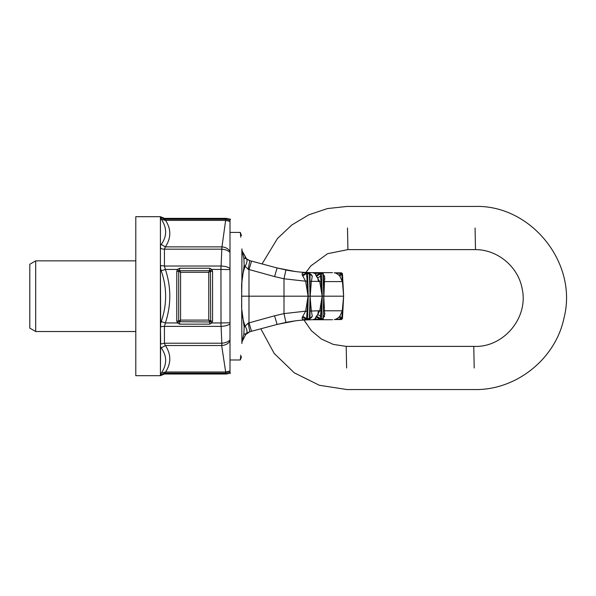 <?xml version="1.0" encoding="UTF-8"?>
<svg xmlns="http://www.w3.org/2000/svg" width="596" height="596" viewBox="0 0 596 596"><rect width="100%" height="100%" fill="white"/><g stroke="black" fill="none" stroke-linecap="round" stroke-linejoin="round"><path stroke-width="0.89" d="M274.562 276.581L248.182 269.28L248.986 269.727L251.527 261.108L249.828 260.646L277.103 267.962L274.562 276.581L284.001 278.779L285.909 270.01C295.392 271.821 304.31 272.692 312.662 272.64C338.923 272.64 338.923 272.64 312.662 272.64L332.493 272.64M251.527 331.279L277.103 324.425L274.562 315.805L248.182 323.106L248.986 322.652L251.527 331.279L260.825 328.791L274.16 353.406L294.305 372.835L319.382 385.277L347.043 389.56L474.625 389.56C516.337 390.313 555.614 358.852 563.995 317.988C578.224 263.29 531.14 204.502 474.654 206.44L347.073 206.44L327.45 208.563L308.735 214.843L291.809 224.99L277.445 238.527L262.069 263.931L251.527 261.108L277.103 267.962L295.638 271.582M309.793 273.415A0.983 0.849 90 0 0 309.019 272.834L304.012 272.677C302.552 272.677 301.941 273.408 302.179 274.868L305.629 281.208L284.001 278.779L284.009 296.19L241.656 296.19L241.894 343.519C239.786 365.326 239.786 365.326 241.894 343.519L241.991 341.813L246.066 333.827L243.339 339.206M277.103 267.962L288.196 270.442M303.893 272.357L312.021 272.64M248.182 269.28L245.142 266.226L248.182 269.28L249.828 260.646L246.066 258.56L243.324 253.039L246.64 259.051M245.142 266.226C247.28 262.471 247.593 259.916 246.066 258.56L243.876 258.433L244.174 265.16L245.142 266.226C242.46 273.467 241.313 281.521 241.7 290.386L241.7 302.001C241.313 310.859 242.46 318.912 245.142 326.161C247.28 329.908 247.593 332.464 246.066 333.827L246.64 333.335M246.491 258.932L249.068 260.407M244.174 265.16L241.894 282.146L241.894 248.867C239.786 227.061 239.786 227.061 241.894 248.867L241.991 250.566L243.339 253.173M274.562 315.805L284.001 313.6L284.009 296.19L310.039 296.19L309.451 273.765L306.567 273.802L308.221 296.123L307.633 273.765A0.983 0.395 90 0 0 307.231 272.834A0.983 0.849 90 0 0 306.441 273.467L302.708 276.067M309.793 318.972A0.983 0.849 -90 0 1 309.019 319.545L304.638 319.545L306.567 318.584L308.221 296.123M312.304 276.194L311.581 274.83L310.002 273.795L312.304 276.194L311.328 281.476L310.173 296.19L323.792 296.19L322.965 273.765L320.305 273.802L322.28 296.123L321.453 273.765A0.983 0.633 90 0 0 320.149 273.564L321.184 273.773M322.28 296.264L321.453 318.622L322.965 318.622A0.983 0.656 -90 0 1 322.309 319.545L316.141 319.545L320.305 318.577L322.28 296.123M322.309 272.834A0.983 0.656 90 0 1 322.965 273.765L323.397 276.767L323.285 273.78A0.983 0.983 0 0 0 322.309 272.834L316.141 272.834L320.149 273.564L315.895 275.367L319.754 281.595L322.168 296.19L319.754 310.784L321.319 310.956M334.9 272.834L341.478 272.834L342.469 273.765L341.478 272.834L334.892 272.834L341.478 273.497L341.478 272.834L342.469 273.765L343.639 296.19L341.769 273.802L342.454 273.765L343.631 296.123L342.745 281.439M304.638 272.834L306.441 273.467L302.179 274.868M309.995 274.227L311.581 274.83L310.002 273.795L310.039 296.123M307.357 281.036L305.629 281.208L308.087 296.19L305.629 311.172L307.357 311.343M304.012 272.677L306.232 272.834M306.895 272.834L305.666 272.707M321.319 281.431L310.009 281.327M312.304 316.193L311.581 317.556L310.002 318.584L312.304 316.193L311.328 310.903L310.039 296.19L309.451 318.622L310.002 318.592L310.024 317.78L310.039 296.264M318.063 273.08L315.724 272.782L315.217 273.639L312.662 272.64M315.217 273.639L315.895 275.367L315.217 273.639L318.055 273.08M323.397 276.73L323.792 296.123L323.01 274.965M315.895 275.367L316.483 276.239L320.305 273.802M324.388 275.732L323.33 274.994M337.172 281.595L324.47 281.595L324.604 276.216L323.352 275.501M324.388 316.655L324.47 310.784L342.283 310.784L343.631 296.19L342.454 318.622L341.478 319.545L342.469 318.622L341.478 318.89L338.871 317.243C336.889 318.778 335.347 319.568 334.229 319.605L341.478 318.89L341.478 319.545L334.892 319.545L341.478 319.545L342.469 318.622L343.639 296.19L323.904 296.19L324.47 281.595L323.509 281.439M337.172 310.784L324.47 310.784L323.792 296.19L323.01 317.422M337.649 272.998L336.718 272.931M334.892 272.834L334.229 272.782C335.347 272.819 336.889 273.601 338.871 275.143L341.478 273.497L341.769 273.802L339.921 276.231L342.283 281.595L324.47 281.595M338.871 275.143L339.921 276.231M324.805 278.146L324.634 279.792M316.483 276.239L317.787 277.84L320.693 276.104M310.002 273.795A0.983 0.983 0 0 0 309.019 272.834A0.983 0.432 90 0 1 309.451 273.765L310.002 273.795L310.039 276.529M304.638 319.545L304.012 319.709C302.552 319.709 301.941 318.979 302.179 317.519L305.629 311.172L284.001 313.6L285.909 322.376C295.392 320.566 304.31 319.687 312.662 319.747C338.923 319.747 338.923 319.747 312.662 319.747L332.493 319.747M248.182 323.106L245.142 326.161L248.182 323.106L249.828 331.734L277.103 324.425L295.638 320.804M277.103 324.425L288.196 321.944M303.893 320.022L312.021 319.747M249.828 331.734L245.068 334.937M246.491 333.455L249.068 331.972M308.221 296.264L307.633 318.622L306.567 318.584L302.708 316.32M302.179 317.519L306.441 318.92A0.983 0.849 -90 0 0 307.231 319.545A0.983 0.395 -90 0 0 307.633 318.622L309.451 318.622A0.983 0.432 -90 0 1 309.019 319.545A0.983 0.983 0 0 0 310.002 318.592L311.581 317.556L309.995 318.152M304.012 319.709L306.232 319.545M306.895 319.545L305.666 319.672M318.063 319.307L315.724 319.605L315.217 318.748L319.754 310.784L310.009 311.06M321.453 318.622L320.305 318.577L316.483 316.141L315.895 317.02L320.149 318.823A0.983 0.693 -90 0 0 321.453 318.622M315.895 317.02L315.217 318.748L312.662 319.747M323.352 316.886L324.604 316.163L323.33 317.385M324.47 310.784L323.509 310.941M337.649 319.382L336.718 319.456M343.631 296.264L341.769 318.584L339.921 316.156L342.283 310.784L342.745 310.948M338.871 317.243L339.921 316.156M324.805 314.241L324.634 312.587M323.397 315.656L323.285 318.607A0.983 0.983 0 0 1 322.309 319.545M316.483 316.141L317.787 314.546L320.693 316.275M310.002 318.592L310.039 315.858M245.142 326.161L244.174 327.219L243.876 333.954L246.066 333.827L243.876 333.954L241.991 341.813M229.996 359.984L240.3 359.984L240.769 355.156M244.174 327.219L241.894 310.233M229.996 232.403L240.3 232.403L240.769 237.223M241.991 250.566L243.876 258.433L246.066 258.56L245.068 257.45M241.656 296.19L241.894 282.146M475.072 228.022L475.496 249.612L475.072 228.022M474.2 367.978L473.775 346.388L474.2 367.978M347.498 228.022L347.922 249.612L347.498 228.022M346.626 367.978L346.202 346.388L346.626 367.978M209.71 268.23L209.71 270.39L208.764 272.283L180.573 272.283L179.627 270.39L179.627 268.23L209.71 268.23L211.848 269.444L220.945 269.444L221.913 246.871C225.392 247.161 228.082 248.592 229.996 251.162L229.996 221.436L225.675 220.386L225.988 219.246L229.996 220.289L229.996 219.291L230.577 219.254L226.502 218.367L164.451 218.367L160.428 216.698L160.406 245.574L161.218 244.502C167.044 236.374 167.103 228 161.404 219.365L160.399 217.324L160.413 323.933L161.218 321.594C167.096 304.66 167.096 287.726 161.218 270.785L160.607 268.55L160.674 265.496L164.429 266.017L221.012 266.017C225.206 266.218 228.201 267.045 229.996 268.505L229.996 269.578L220.952 269.444L221.012 266.017M160.406 245.574L160.674 248.353A5.886 3.561 180 0 0 164.429 249.173L165.383 246.863C171.208 238.042 171.268 229.214 165.569 220.386L164.667 219.239L160.607 217.6L160.399 217.033M226.502 374.012L225.638 373.148L229.996 372.09L229.996 373.096L230.577 373.126L226.502 374.012L164.451 374.012L160.428 375.681L160.413 323.933M225.638 372.001L225.638 373.148L164.667 373.148L160.399 375.063L161.404 373.022L165.569 372.001L225.675 372.001L225.988 373.141M225.988 219.246L225.638 220.386L165.569 220.386L161.404 219.365M164.451 374.012L165.569 372.001C171.268 363.165 171.208 354.344 165.383 345.524L161.218 347.885C167.044 356.013 167.103 364.387 161.404 373.022M161.218 347.885L160.607 346.634L160.399 375.353M221.913 246.871L165.383 246.863L161.218 244.502M160.413 268.453L160.674 326.891A5.886 2.28 180 0 1 164.429 326.37L165.383 322.943C171.261 305.107 171.261 287.272 165.383 269.444L164.429 266.017L164.429 249.173L221.66 249.173L225.638 220.386M229.996 372.09L229.996 370.943L225.675 372.001L221.66 345.524L165.383 345.524L164.429 343.214L221.66 343.214L221.913 345.516L220.945 322.943L229.996 322.808L229.996 269.578M160.421 327.018L160.674 344.026L164.429 343.214L164.429 326.37L221.012 326.37L220.945 269.444M212.563 271.336L212.563 321.05L210.664 321.05L210.433 270.696L211.848 269.444L212.563 271.336L210.664 271.336L208.764 272.283L208.764 320.097L180.573 320.097L179.627 321.989L179.627 324.149L177.489 322.943L165.383 322.943L161.218 321.594M179.627 268.23L177.489 269.444L165.383 269.444L161.218 270.785M178.904 321.691L178.673 321.05L176.774 321.05L177.489 322.943L178.904 321.691L209.71 321.989L210.664 321.05L208.764 320.097L209.71 321.989L209.71 324.149L211.848 322.943L220.945 322.943M210.433 321.691L211.848 322.943L212.563 321.05M210.433 270.696L178.904 270.696L177.489 269.444L176.774 271.336L178.673 271.336L178.904 270.696M180.573 272.283L178.673 271.336L178.673 321.05L180.573 320.097L180.573 272.283M221.69 343.214C225.251 342.991 228.022 341.91 229.996 339.981L229.996 370.943M221.913 345.516C225.392 345.218 228.082 343.788 229.996 341.225M221.012 326.37C225.206 326.168 228.201 325.334 229.996 323.874L229.996 322.808M221.69 249.173C225.251 249.396 228.022 250.476 229.996 252.406L229.996 251.162M229.996 323.874L229.996 339.981M229.996 268.505L229.996 252.406M229.996 220.289L229.996 221.436M160.421 339.854L160.421 330.527M160.421 248.167L160.421 265.369M160.421 344.22L160.406 346.812M160.428 375.681L135.791 375.681L135.791 216.698L160.428 216.698M229.996 230.443L229.996 361.943M135.791 331.525L35.685 331.525L35.685 260.862L135.791 260.862M35.685 331.525L29.8 328.12L29.8 264.266L35.685 260.862M248.986 269.727L248.986 322.652M318.443 281.595L317.787 277.84M315.724 272.782L317.206 272.782M318.443 310.784L317.787 314.546M315.217 318.748L318.055 319.307M315.724 319.605L317.206 319.605M321.184 318.614L320.305 318.577M164.451 218.367L164.667 219.239L225.638 219.239L226.502 218.367M179.627 324.149L209.71 324.149M176.774 321.05L176.774 271.336M249.828 260.646L251.527 261.108M240.3 359.984L241.492 356.773M240.3 232.403L241.492 235.614M305.942 272.476L310.821 265.92L327.584 253.695L347.922 249.612L475.496 249.612C497.816 249.597 518.46 267.023 522.2 289.03C528.659 317.892 503.322 347.915 473.775 346.388L346.202 346.388L333.313 344.406L321.43 339.057L311.403 330.728L303.96 320.022"/></g></svg>
